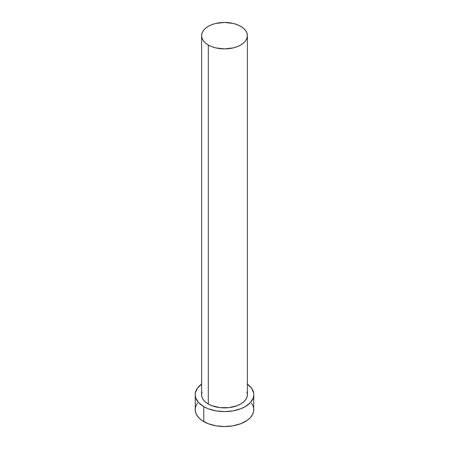 <?xml version="1.0" encoding="UTF-8"?>
<svg xmlns="http://www.w3.org/2000/svg" width="449" height="449" viewBox="0 0 449 449"><rect width="100%" height="100%" fill="white"/><g stroke="black" fill="none" stroke-linecap="round" stroke-linejoin="round"><path stroke-width="0.67" d="M201.601 35.673L202.039 38.249L203.341 40.73L205.457 43.014L208.308 45.018L211.776 46.662L215.739 47.886L224.5 48.89L233.261 47.886L237.224 46.662L240.692 45.018L243.543 43.014L245.659 40.73L246.961 38.249L247.399 35.673L246.961 33.091L245.659 30.611L243.543 28.326L240.692 26.323L237.224 24.678L233.261 23.455L224.5 22.45L215.739 23.455L211.776 24.678L208.308 26.323L205.457 28.326L203.341 30.611L202.039 33.091L201.601 35.673L201.601 394.671A22.899 13.223 0 0 0 208.308 404.016L208.308 45.018A22.899 13.223 180 0 1 201.601 35.673A22.899 13.223 180 0 1 215.739 23.455A22.899 13.223 180 0 1 240.692 26.323A22.899 13.223 180 0 1 247.399 35.673A22.899 13.223 180 0 1 233.261 47.886A22.899 13.223 180 0 1 208.308 45.018L208.308 404.016A22.899 13.223 0 0 0 233.261 406.884A22.899 13.223 0 0 0 247.399 394.671L246.961 397.247L245.659 399.728L243.543 402.012L240.692 404.016L237.224 405.66L228.968 407.636L220.032 407.636L211.776 405.66L208.308 404.016L205.457 402.012L203.341 399.728L202.039 397.247L201.601 394.671L202.039 392.089M247.399 384.103A29.314 16.922 180 0 1 253.814 394.671A29.314 16.922 180 0 1 235.719 410.302A29.314 16.922 180 0 1 203.773 406.637L203.773 421.594A29.314 16.922 0 0 0 235.719 425.259A29.314 16.922 0 0 0 253.814 409.628L253.247 406.328L251.58 403.151M197.42 403.151L195.753 406.328L195.186 409.628A29.314 16.922 0 0 0 203.773 421.594L203.773 406.637A29.314 16.922 180 0 1 195.186 394.671A29.314 16.922 180 0 1 201.601 384.103M201.842 383.934L197.42 388.194L195.332 393.01L195.186 394.671L195.753 397.971L198.649 402.646L203.773 406.637L208.213 408.742L215.991 410.863L224.5 411.593L233.009 410.863L240.787 408.742L245.227 406.637L250.351 402.646L253.247 397.971L253.814 394.671L253.668 393.01L251.58 388.194L247.158 383.934M246.961 392.089L247.399 394.671L247.399 35.673M195.186 394.671L195.332 411.284L196.449 414.539L198.649 417.604L201.842 420.365L208.213 423.699L215.991 425.82L224.5 426.55L233.009 425.82L240.787 423.699L247.158 420.365L250.351 417.604L252.551 414.539L253.668 411.284L253.814 394.671"/></g></svg>
